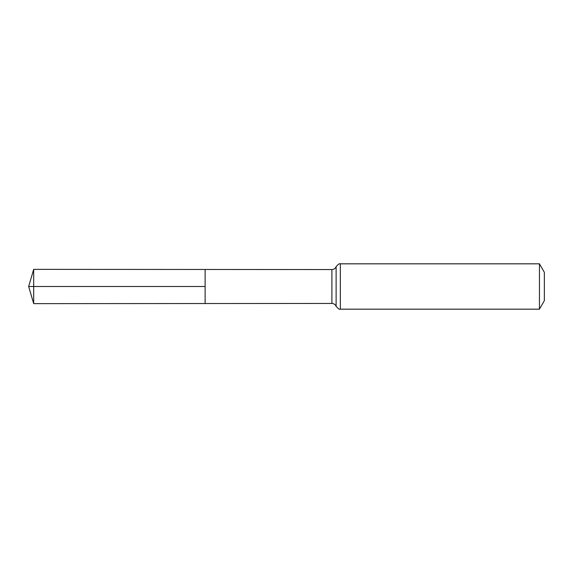 <?xml version="1.0" encoding="UTF-8"?>
<svg xmlns="http://www.w3.org/2000/svg" width="573" height="573" viewBox="0 0 573 573"><rect width="100%" height="100%" fill="white"/><g stroke="black" fill="none" stroke-linecap="round" stroke-linejoin="round"><path stroke-width="0.86" d="M205.12 286.5L205.12 269.468L33.685 269.36L33.685 303.64L205.12 303.532L205.12 269.468L331.91 269.546L331.91 303.454L205.12 303.532L205.12 286.5M539.444 263.831L539.444 309.169L544.35 300.667L544.35 272.333L539.444 263.831L340.333 263.831C339.617 263.265 338.213 264.21 336.122 266.689C335.305 268.501 333.901 269.453 331.91 269.546M33.685 303.64L28.65 286.5L205.12 286.5L33.685 286.5M539.444 309.169L340.333 309.169L340.333 263.831M340.333 309.169C339.617 309.735 338.213 308.79 336.122 306.311L336.122 266.689M336.122 306.311C335.305 304.499 333.901 303.547 331.91 303.454M28.65 286.5L33.685 269.36"/></g></svg>
